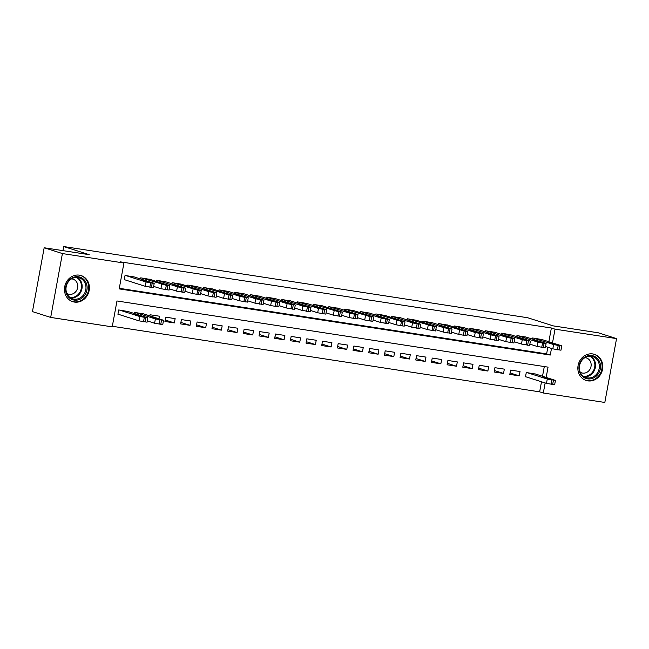 <?xml version="1.0" encoding="UTF-8"?>
<svg xmlns="http://www.w3.org/2000/svg" width="649" height="649" viewBox="0 0 649 649"><rect width="100%" height="100%" fill="white"/><g stroke="black" fill="none" stroke-linecap="round" stroke-linejoin="round"><path stroke-width="0.97" d="M79.397 275.16A13.71 12.339 -72.3 0 1 81.084 275.557A13.71 12.339 -72.3 0 1 88.954 291.433A13.71 12.339 -72.3 0 1 74.457 302.077A13.71 12.339 -72.3 0 1 72.769 301.68A13.71 12.339 -72.3 0 1 64.908 285.803A13.71 12.339 -72.3 0 1 79.397 275.16M592.78 353.94A13.71 12.339 -72.3 0 1 594.468 354.338A13.71 12.339 -72.3 0 1 602.337 370.222A13.71 12.339 -72.3 0 1 587.84 380.866A13.71 12.339 -72.3 0 1 586.152 380.468A13.71 12.339 -72.3 0 1 578.291 364.584A13.71 12.339 -72.3 0 1 592.78 353.94M546.166 377.41L548.056 367.131L116.966 300.974L112.22 326.861L50.687 317.418L32.45 311.609L44.173 247.756L89.237 254.676L63.699 246.547L527.71 317.75L553.24 325.879L598.313 332.799L616.55 338.608L604.827 402.453L543.302 393.01L545.152 382.942M112.326 326.277L539.652 391.85L543.302 393.01M134.432 277.009L125.046 275.444L124.251 279.751L125.038 279.873M150.106 279.411L140.719 277.845L140.517 278.948M165.779 281.82L156.401 280.254L156.198 281.35M181.46 284.221L172.074 282.656L171.871 283.759M197.134 286.631L187.748 285.065L187.545 286.16M212.807 289.032L203.429 287.466L203.226 288.57M228.48 291.442L219.102 289.876L218.9 290.971M244.162 293.843L234.776 292.277L234.573 293.38M259.835 296.252L250.449 294.687L250.254 295.782M275.509 298.654L266.131 297.088L265.928 298.191M291.19 301.063L281.804 299.497L281.601 300.592M306.863 303.464L297.477 301.899L297.283 303.002M322.537 305.874L313.159 304.308L312.956 305.403M338.218 308.275L328.832 306.709L328.629 307.813M353.892 310.684L344.505 309.119L344.303 310.222M369.565 313.094L360.187 311.528L359.984 312.623M385.246 315.495L375.86 313.929L375.657 315.033M400.92 317.905L391.534 316.339L391.331 317.434M416.593 320.306L407.215 318.74L407.012 319.843M432.275 322.715L422.888 321.15L422.686 322.245M447.948 325.117L438.562 323.551L438.359 324.654M463.621 327.526L454.235 325.96L454.04 327.055M479.295 329.927L469.917 328.362L469.714 329.465M494.976 332.337L485.59 330.771L485.387 331.866M510.649 334.738L501.263 333.172L501.069 334.276M526.323 337.147L516.945 335.582L516.742 336.677M535.668 374.067L526.282 372.502L525.495 376.818L526.274 376.939M510.082 372.948L519.224 375.852L509.814 374.408L510.609 370.092L520.011 371.536L519.224 375.852M494.408 370.538L503.543 373.451L494.14 372.007L494.936 367.691L504.338 369.135L503.543 373.451M478.735 368.129L487.87 371.041L478.467 369.597L479.254 365.282L488.665 366.726L487.87 371.041M463.061 365.728L472.196 368.632L462.786 367.196L463.581 362.88L472.983 364.324L472.196 368.632M447.38 363.318L456.515 366.231L447.112 364.787L447.907 360.471L457.31 361.915L456.515 366.231M431.707 360.917L440.841 363.821L431.439 362.385L432.226 358.07L441.636 359.514L440.841 363.821M416.033 358.508L425.168 361.42L415.758 359.976L416.553 355.66L425.955 357.104L425.168 361.42M400.352 356.106L409.495 359.011L400.084 357.567L400.879 353.259L410.282 354.703L409.495 359.011M384.679 353.697L393.813 356.609L384.411 355.165L385.198 350.849L394.608 352.293L393.813 356.609M369.005 351.296L378.14 354.2L368.737 352.756L369.524 348.448L378.927 349.884L378.14 354.2M353.324 348.886L362.466 351.799L353.056 350.355L353.851 346.039L363.253 347.483L362.466 351.799M337.65 346.485L346.785 349.389L337.383 347.945L338.17 343.629L347.58 345.073L346.785 349.389M321.977 344.075L331.112 346.988L321.709 345.544L322.496 341.228L331.907 342.672L331.112 346.988M306.296 341.674L315.438 344.578L306.028 343.134L306.823 338.819L316.225 340.263L315.438 344.578M290.622 339.265L299.757 342.177L290.354 340.733L291.15 336.417L300.552 337.861L299.757 342.177M274.949 336.855L284.084 339.768L274.681 338.324L275.468 334.008L284.879 335.452L284.084 339.768M259.276 334.454L268.41 337.366L259 335.922L259.795 331.607L269.197 333.051L268.41 337.366M243.594 332.045L252.729 334.957L243.326 333.513L244.121 329.197L253.524 330.641L252.729 334.957M227.921 329.643L237.055 332.548L227.653 331.112L228.44 326.796L237.85 328.24L237.055 332.548M212.247 327.234L221.382 330.146L211.972 328.702L212.767 324.386L222.169 325.83L221.382 330.146M196.566 324.833L205.701 327.737L196.298 326.293L197.093 321.985L206.496 323.429L205.701 327.737M180.893 322.423L190.027 325.336L180.625 323.892L181.412 319.576L190.822 321.02L190.027 325.336M165.219 320.022L174.354 322.926L164.943 321.482L165.738 317.174L175.141 318.618L174.354 322.926M539.652 391.85L541.501 381.782M542.515 376.25L544.3 366.555M158.997 318.773L159.467 316.209L150.065 314.765L149.862 315.868M143.77 313.929L134.384 312.364L134.189 313.459M128.096 311.52L118.71 309.954L117.923 314.27L118.702 314.392M548.851 341.731L551.374 328.005L120.292 261.847L123.935 263.007L119.189 288.894L550.271 355.052L551.488 348.432M119.294 288.31L546.62 353.883L547.837 347.272M542.004 339.549L532.618 337.983L532.415 339.086M63.699 246.547L62.953 250.644M44.173 247.756L62.409 253.564L123.935 263.007M50.687 317.418L62.409 253.564M551.374 328.005L555.025 329.165L616.55 338.608M552.502 342.899L555.025 329.165M546.62 353.883L550.271 355.052M541.242 339.313L561.45 345.747L559.771 345.73L553.613 344.538L533.405 338.105M545.541 346.534L552.818 348.854L553.613 344.538M557.41 344.692L548.632 342.68L557.386 344.838M561.774 345.901L560.979 350.209L552.818 348.854M525.512 376.696L546.482 383.372L554.644 384.727L555.439 380.411L534.906 373.824M555.439 380.411L547.277 379.057L527.069 372.623M551.074 379.203L542.304 377.199L551.05 379.349M591.864 355.571A11.869 10.684 -72.3 0 1 600.309 368.843A11.869 10.684 -72.3 0 1 587.588 378.862A11.869 10.684 -72.3 0 1 579.143 365.59A11.869 10.684 -72.3 0 1 591.864 355.571M587.386 377.888A10.984 9.889 107.7 0 0 598.995 369.362A10.984 9.889 107.7 0 0 592.699 356.634A10.984 9.889 107.7 0 0 591.344 356.317A10.984 9.889 107.7 0 0 579.727 364.843A10.984 9.889 107.7 0 0 586.031 377.572A10.984 9.889 107.7 0 0 587.386 377.888M580.271 372.226A7.82 7.042 107.7 0 0 581.666 372.859A7.82 7.042 107.7 0 0 582.632 373.086A7.82 7.042 107.7 0 0 590.898 367.01A7.82 7.042 107.7 0 0 586.412 357.948A7.82 7.042 107.7 0 0 585.447 357.729A7.82 7.042 107.7 0 0 584.911 357.664M584.392 379.738A13.621 12.266 107.7 0 0 585.593 380.2A13.621 12.266 107.7 0 0 587.272 380.59A13.621 12.266 107.7 0 0 601.672 370.019A13.621 12.266 107.7 0 0 593.859 354.232A13.621 12.266 107.7 0 0 592.618 353.916M86.577 284.019A11.869 10.684 -72.3 0 1 79.786 299.335A11.869 10.684 -72.3 0 1 66.109 292.853A11.869 10.684 -72.3 0 1 72.907 277.537A11.869 10.684 -72.3 0 1 86.577 284.019M66.506 292.407A10.984 9.889 107.7 0 0 72.647 298.783A10.984 9.889 107.7 0 0 82.991 295.595A10.984 9.889 107.7 0 0 85.457 284.23A10.984 9.889 107.7 0 0 79.316 277.845A10.984 9.889 107.7 0 0 68.964 281.033A10.984 9.889 107.7 0 0 66.506 292.407M66.888 293.437A7.82 7.042 107.7 0 0 68.283 294.078A7.82 7.042 107.7 0 0 75.649 291.807A7.82 7.042 107.7 0 0 77.401 283.71A7.82 7.042 107.7 0 0 73.029 279.167A7.82 7.042 107.7 0 0 71.52 278.883M71.009 300.949A13.621 12.266 107.7 0 0 72.209 301.412A13.621 12.266 107.7 0 0 85.035 297.461A13.621 12.266 107.7 0 0 88.094 283.362A13.621 12.266 107.7 0 0 80.476 275.452A13.621 12.266 107.7 0 0 79.235 275.135M525.568 336.904L545.777 343.337L544.097 343.321L537.932 342.137L517.724 335.703M529.86 344.132L537.145 346.452L537.932 342.137M541.737 342.283L532.959 340.279L541.712 342.429M546.093 343.491L545.306 347.807L537.145 346.452M509.887 334.495L530.095 340.936L528.424 340.92L522.258 339.727L502.05 333.294M514.186 341.723L521.471 344.043L522.258 339.727M526.063 339.881L517.285 337.869L526.031 340.027M530.42 341.09L529.633 345.398L521.471 344.043M494.214 332.093L514.422 338.527L512.742 338.51L506.585 337.326L486.377 330.893M498.513 339.322L505.79 341.642L506.585 337.326M510.382 337.472L501.612 335.468L510.357 337.618M514.746 338.681L513.951 342.997L505.79 341.642M478.54 329.684L498.748 336.125L497.069 336.109L490.912 334.916L470.695 328.483M482.832 336.912L490.117 339.232L490.912 334.916M494.708 335.071L485.931 333.059L494.684 335.217M499.065 336.271L498.278 340.587L490.117 339.232M462.859 327.283L483.067 333.716L481.396 333.7L475.23 332.515L455.022 326.082M467.158 334.511L474.443 336.831L475.23 332.515M479.035 332.661L470.257 330.657L479.003 332.807M483.391 333.87L482.605 338.186L474.443 336.831M447.185 324.873L467.394 331.315L464.149 331.055L439.349 323.673M451.485 332.101L458.762 334.422L459.557 330.106M463.354 330.26L454.584 328.248L463.329 330.406M467.718 331.461L466.923 335.776L458.762 334.422M431.512 322.472L451.72 328.905L450.041 328.889L443.884 327.704L423.667 321.271M435.804 329.7L443.089 332.02L443.884 327.704M447.68 327.85L438.902 325.847L447.656 327.996M452.045 329.059L451.25 333.375L443.089 332.02M415.831 320.062L436.039 326.496L432.802 326.244L407.994 318.862M420.13 327.291L427.415 329.611L428.202 325.295M432.007 325.449L423.229 323.437L431.983 325.595M436.363 326.65L435.576 330.966L427.415 329.611M400.157 317.661L420.365 324.094L418.694 324.078L412.529 322.894L392.321 316.452M404.457 324.889L411.734 327.201L412.529 322.894M416.334 323.04L407.556 321.036L416.301 323.186M420.69 324.249L419.895 328.564L411.734 327.201M384.484 315.252L404.692 321.685L401.447 321.433L376.647 314.051M388.775 322.48L396.06 324.8L396.855 320.484M400.652 320.638L391.874 318.627L400.628 320.784M405.017 321.839L404.222 326.155L396.06 324.8M368.802 312.85L389.019 319.284L387.339 319.267L381.174 318.083L360.966 311.642M373.102 320.079L380.387 322.391L381.174 318.083M384.979 318.229L376.201 316.225L384.954 318.375M389.335 319.438L388.548 323.754L380.387 322.391M353.129 310.441L373.337 316.874L370.092 316.623L345.292 309.24M357.429 317.669L364.706 319.989L365.501 315.674M369.305 315.828L360.528 313.816L369.273 315.974M373.662 317.028L372.867 321.344L364.706 319.989M337.456 308.04L357.664 314.473L355.985 314.457L349.827 313.272L329.619 306.831M341.755 315.26L349.032 317.58L349.827 313.272M353.624 313.418L344.846 311.415L353.6 313.564M357.988 314.627L357.193 318.935L349.032 317.58M321.774 305.63L341.991 312.064L338.746 311.812L313.938 304.43M326.074 312.859L333.359 315.179L334.146 310.863M337.951 311.009L329.173 309.005L337.926 311.155M342.307 312.218L341.52 316.534L333.359 315.179M306.101 303.229L326.309 309.662L324.638 309.646L318.472 308.453L298.264 302.02M310.4 310.449L317.686 312.769L318.472 308.453M322.277 308.608L313.499 306.596L322.245 308.754M326.634 309.816L325.839 314.124L317.686 312.769M290.428 300.82L310.636 307.253L308.956 307.237L302.799 306.052L282.591 299.619M294.727 308.048L302.004 310.368L302.799 306.052M306.596 306.198L297.826 304.194L306.571 306.344M310.96 307.407L310.165 311.723L302.004 310.368M274.754 298.41L294.962 304.852L293.283 304.835L287.126 303.643L266.909 297.21M279.046 305.638L286.331 307.959L287.126 303.643M290.922 303.797L282.145 301.785L290.898 303.943M295.279 305.006L294.492 309.313L286.331 307.959M259.073 296.009L279.281 302.442L277.61 302.426L271.444 301.241L251.236 294.808M263.372 303.237L270.657 305.557L271.444 301.241M275.249 301.387L266.471 299.384L275.217 301.534M279.605 302.596L278.819 306.912L270.657 305.557M243.399 293.599L263.608 300.041L261.928 300.025L255.771 298.832L235.563 292.399M247.699 300.828L254.976 303.148L255.771 298.832M259.568 298.986L250.798 296.974L259.543 299.132M263.932 300.187L263.137 304.503L254.976 303.148M227.726 291.198L247.934 297.631L246.255 297.615L240.098 296.431L219.881 289.998M232.018 298.426L239.303 300.747L240.098 296.431M243.894 296.577L235.116 294.573L243.87 296.723M248.259 297.786L247.464 302.101L239.303 300.747M212.045 288.789L232.253 295.222L229.016 294.971L204.208 287.588M216.344 296.017L223.629 298.337L224.416 294.021M228.221 294.175L219.443 292.164L228.188 294.322M232.577 295.376L231.79 299.692L223.629 298.337M196.371 286.387L216.579 292.821L214.908 292.804L208.743 291.62L188.535 285.187M200.671 293.616L207.948 295.936L208.743 291.62M212.539 291.766L203.77 289.762L212.515 291.912M216.904 292.975L216.109 297.291L207.948 295.936M180.698 283.978L200.906 290.411L197.661 290.16L172.861 282.777M184.989 291.206L192.274 293.526L193.069 289.211M196.866 289.365L188.088 287.353L196.842 289.511M201.231 290.565L200.436 294.881L192.274 293.526M165.016 281.577L185.233 288.01L183.553 287.994L177.388 286.809L157.18 280.368M169.316 288.805L176.601 291.117L177.388 286.809M181.193 286.955L172.415 284.952L181.168 287.101M185.549 288.164L184.762 292.48L176.601 291.117M149.343 279.167L169.551 285.601L166.306 285.349L141.506 277.967M153.643 286.396L160.92 288.716L161.715 284.4M165.519 284.554L156.742 282.542L165.487 284.7M169.876 285.755L169.081 290.071L160.92 288.716M147.307 320.914L154.592 323.226L162.753 324.589L163.54 320.273L143.007 313.686M163.54 320.273L155.379 318.919L135.17 312.477M159.183 319.065L150.406 317.061L159.151 319.211M133.67 276.766L153.878 283.199L152.199 283.183L146.041 281.999L125.833 275.557M124.275 279.63L145.246 286.306L146.041 281.999M149.838 282.145L141.06 280.141L149.814 282.291M154.202 283.353L153.407 287.669L145.246 286.306M117.94 314.148L138.91 320.825L147.072 322.18L147.867 317.864L127.334 311.277M147.867 317.864L139.705 316.509L119.497 310.076M143.502 316.663L134.732 314.651L143.478 316.809M558.984 350.038L559.771 345.73M557.418 349.803L558.205 345.487M553.913 343.572L553.784 344.262M547.277 379.057L546.482 383.372M551.869 379.998L551.082 384.313M553.443 380.241L552.648 384.557M547.448 378.773L547.578 378.091M590.728 356.244A10.984 9.889 -72.3 0 1 594.987 368.892A10.984 9.889 -72.3 0 1 584.197 376.753M583.41 376.225A10.627 9.565 107.7 0 0 594.314 368.681A10.627 9.565 107.7 0 0 589.779 356.212M77.345 277.456A10.984 9.889 -72.3 0 1 81.652 283.013A10.984 9.889 -72.3 0 1 70.814 297.964M70.027 297.445A10.627 9.565 107.7 0 0 80.979 283.037A10.627 9.565 107.7 0 0 76.395 277.431M543.302 347.637L544.097 343.321M541.737 347.393L542.532 343.078M538.232 341.171L538.11 341.853M527.629 345.227L528.424 340.92M526.063 344.992L526.858 340.676M522.559 338.762L522.429 339.451M511.956 342.826L512.742 338.51M510.39 342.583L511.177 338.267M506.885 336.36L506.755 337.042M496.282 340.417L497.069 336.109M494.708 340.181L495.503 335.866M491.204 333.951L491.082 334.641M480.601 338.015L481.396 333.7M479.035 337.772L479.83 333.456M475.53 331.55L475.409 332.231M464.927 335.606L465.722 331.29M463.362 335.371L464.149 331.055M459.857 329.14L459.727 329.83M449.254 333.205L450.041 328.889M447.68 332.961L448.475 328.645M444.176 326.739L444.054 327.421M433.573 330.795L434.368 326.479M432.007 330.56L432.802 326.244M428.502 324.33L428.381 325.019M417.899 328.394L418.694 324.078M416.334 328.151L417.12 323.835M412.829 321.928L412.699 322.61M402.226 325.985L403.013 321.669M400.652 325.741L401.447 321.433M397.156 319.519L397.026 320.208M386.544 323.583L387.339 319.267M384.979 323.34L385.774 319.024M381.474 317.118L381.352 317.799M370.871 321.174L371.666 316.858M369.305 320.931L370.092 316.623M365.801 314.708L365.671 315.398M355.198 318.773L355.985 314.457M353.632 318.529L354.419 314.213M350.127 312.307L349.998 312.988M339.516 316.363L340.311 312.047M337.951 316.12L338.746 311.812M334.446 309.898L334.324 310.579M323.843 313.954L324.638 309.646M322.277 313.718L323.064 309.403M318.773 307.488L318.643 308.178M308.17 311.552L308.956 307.237M306.604 311.309L307.391 306.993M303.099 305.087L302.969 305.768M292.496 309.143L293.283 304.835M290.922 308.908L291.717 304.592M287.418 302.677L287.296 303.367M276.815 306.742L277.61 302.426M275.249 306.498L276.044 302.183M271.744 300.276L271.623 300.958M261.141 304.332L261.928 300.025M259.576 304.097L260.363 299.781M256.071 297.867L255.941 298.556M245.468 301.931L246.255 297.615M243.894 301.688L244.689 297.372M240.39 295.465L240.268 296.147M229.787 299.522L230.582 295.206M228.221 299.286L229.016 294.971M224.716 293.056L224.595 293.746M214.113 297.12L214.908 292.804M212.548 296.877L213.334 292.561M209.043 290.655L208.913 291.336M198.44 294.711L199.227 290.395M196.866 294.476L197.661 290.16M193.37 288.245L193.24 288.935M182.758 292.31L183.553 287.994M181.193 292.066L181.988 287.75M177.688 285.844L177.566 286.525M167.085 289.9L167.88 285.584M165.519 289.657L166.306 285.349M162.015 283.435L161.885 284.124M155.379 318.919L154.592 323.226M159.978 319.86L159.183 324.176M161.544 320.103L160.749 324.419M155.557 318.635L155.679 317.953M151.412 287.499L152.199 283.183M149.838 287.256L150.633 282.94M146.341 281.033L146.212 281.715M139.705 316.509L138.91 320.825M144.297 317.458L143.51 321.766M145.863 317.694L145.076 322.009M139.876 316.233L140.006 315.544M585.593 380.2L584.846 379.957M593.859 354.232L593.113 353.997M80.476 275.452L79.73 275.217M72.209 301.412L71.463 301.177"/></g></svg>

